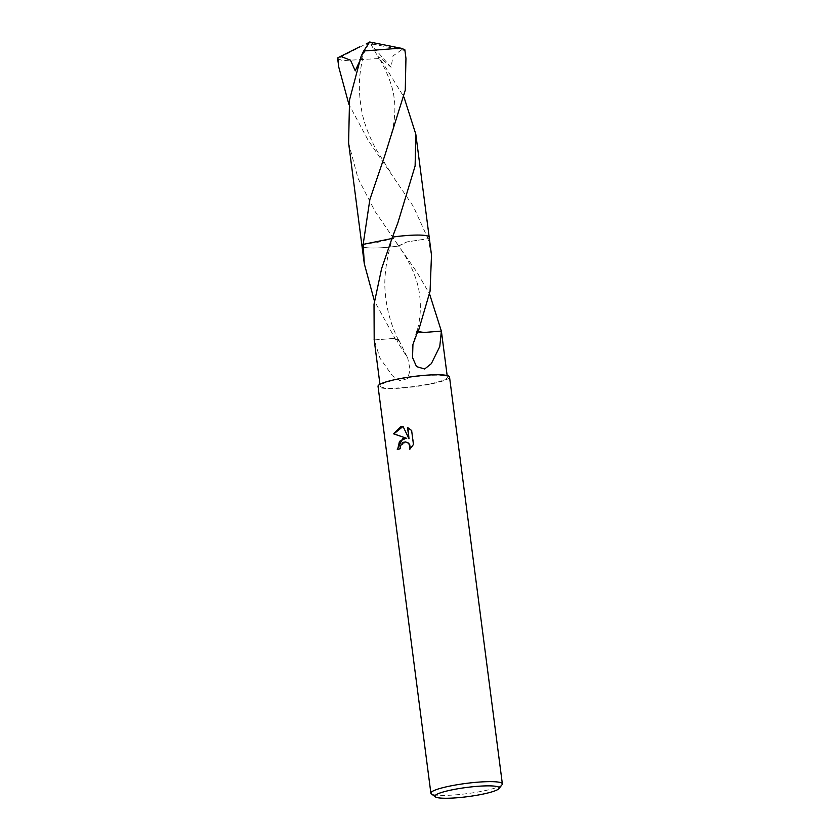 <?xml version="1.0" encoding="UTF-8"?>
<svg xmlns="http://www.w3.org/2000/svg" width="840" height="840" viewBox="0 0 840 840"><rect width="100%" height="100%" fill="white"/><g stroke="black" fill="none" stroke-linecap="round" stroke-linejoin="round"><path stroke-width="0.63" stroke-dasharray="4.2 3.15" d="M502.089 784.665A36.047 5.145 -7.4 0 1 485.489 790.524A36.047 5.145 -7.4 0 1 431.34 793.852M449.526 377.003A36.047 5.145 -7.4 0 1 432.653 383.649A36.047 5.145 -7.4 0 1 396.701 388.374A36.047 5.145 -7.4 0 1 378.031 386.295M396.039 379.764A33.884 4.83 -7.4 0 1 429.828 375.322A33.884 4.83 -7.4 0 1 447.374 377.286A33.884 4.83 -7.4 0 1 431.519 383.534A33.884 4.83 -7.4 0 1 397.719 387.975A33.884 4.83 -7.4 0 1 380.173 386.012A33.884 4.83 -7.4 0 1 396.039 379.764M431.498 255.035L428.001 238.707L406.969 241.91L398.559 245.826L417.081 272.412L429.534 293.864M429.177 237.184A33.884 4.83 -7.4 0 1 429.114 237.605A33.884 4.83 -7.4 0 1 428.001 238.707L428.001 238.707A33.884 4.83 -7.4 0 0 429.125 237.594L429.125 237.594A33.884 4.83 -7.4 0 0 429.188 237.248M397.667 449.39L397.677 449.526A35.322 5.04 -7.4 0 1 400.502 448.791L400.649 446.114L405.689 441.956M410.319 448.791L413.837 444.528L411.632 430.531M407.032 438.375L406.067 438.239M412.031 430.574L407.935 427.675M409.385 438.827L403.043 426.447M374.199 339.98L391.377 338.615L374.189 339.927A33.884 4.83 172.6 0 0 374.199 339.98L379.995 358.176L392.332 375.701L399.956 380.804L407.663 378.609L410.151 369.863L407.715 358.071L397.12 341.502A22.586 3.224 172.6 0 0 398.695 339.822A22.586 3.224 172.6 0 0 391.356 338.594L398.391 339.854L396.732 341.534L374.43 301.024M391.913 238.508L392.438 237.09L392.679 237.709L382.935 241.479L363.153 244.388M348.6 142.905L358.019 178.364L375.123 211.523L398.717 245.994A33.884 4.83 -7.4 0 1 362.145 246.298A33.884 4.83 -7.4 0 1 361.977 245.91M361.988 246.005A33.894 4.83 -7.4 0 0 367.028 247.748A33.894 4.83 -7.4 0 0 398.717 245.994A33.884 4.83 -7.4 0 1 362.145 246.288A33.884 4.83 -7.4 0 1 361.988 245.984M441.378 331.139L424.2 332.462M417.48 331.506L417.144 330.855L418.331 329.774M418.446 329.543A22.586 3.224 172.6 0 0 416.84 330.792A22.586 3.224 172.6 0 0 417.417 331.643M405.951 58.328L404.607 50.442L373.601 44.237L369.663 42L337.722 58.727A33.884 4.83 -7.4 0 1 337.638 58.464M337.722 58.727L342.731 60.617L378.945 58.538L382.798 62.811L403.988 97.146M404.838 49.739A33.884 4.83 -7.4 0 1 404.607 50.442M401.635 49.812L392.994 55.934L391.094 67.326L380.93 58.086L377.864 56.501L382.798 62.811M398.717 245.994L406.969 241.91L428.012 238.707L413.322 206.378L368.004 140.018L348.883 104.297M429.198 237.279A33.894 4.83 -7.4 0 1 428.012 238.707M373.601 44.237L369.663 42L404.744 49.476M358.921 62.811L364.602 49.812L361.095 56.343M368.855 43.218L355.268 70.854M373.601 44.331L370.913 44.237L391.094 67.326M370.913 44.237L378.945 58.538M447.153 375.543L447.374 377.286M398.695 339.822L407.715 358.071M398.391 339.854C390.936 324.965 386.558 309.173 385.235 292.478C383.754 277.526 386.232 259.266 392.669 237.709M379.953 384.279L380.173 386.012M396.354 242.708L398.559 245.826C411.579 264.526 416.178 277.662 418.667 288.939C421.334 303.272 420.83 317.247 417.144 330.855M416.84 330.792L412.933 344.453M397.793 223.083L392.679 237.709M384.941 155.138L392.879 128.52C395.062 116.225 395.462 105.998 394.076 97.86C393.131 85.764 384.384 65.877 377.874 56.501M364.602 49.812C358.691 74.812 357.84 86.951 361.651 110.471C363.468 121.223 368.056 133.823 375.417 148.271L391.409 173.722"/><path stroke-width="1.26" d="M409.784 449.264L409.343 444.549L407.946 442.932L405.489 441.935L403.053 442.365L400.27 446.072L400.124 448.76A36.047 5.145 172.6 0 0 397.288 449.484L402.56 438.617L406.655 438.344L393.498 433.808L400.995 426.573L403.032 426.405L408.996 438.784L407.526 427.476L411.632 430.531L413.448 444.486L409.794 449.264M435.33 796.856L431.34 793.852A36.047 5.145 -7.4 0 1 430.878 793.17A36.047 5.145 -7.4 0 1 447.752 786.524A36.047 5.145 -7.4 0 1 483.704 781.799A36.047 5.145 -7.4 0 1 502.362 783.877A36.047 5.145 -7.4 0 1 502.089 784.665L499.002 788.592A32.445 4.631 -7.4 0 1 484.06 793.863A32.445 4.631 -7.4 0 1 435.33 796.856A32.445 4.631 -7.4 0 1 450.093 790.262A32.445 4.631 -7.4 0 1 484.449 785.925A32.445 4.631 -7.4 0 1 499.002 788.592M430.878 793.17L378.031 386.295A36.047 5.145 -7.4 0 1 394.905 379.649A36.047 5.145 -7.4 0 1 430.857 374.923A36.047 5.145 -7.4 0 1 449.526 377.003L502.362 783.877M429.534 293.864L441.378 331.139A33.884 4.83 172.6 0 0 441.378 331.096L439.751 346.616L431.34 363.657L424.651 368.991L416.524 366.608L412.545 357.609L412.933 344.453L418.446 329.543A33.884 4.83 -7.4 0 1 418.845 329.511L430.07 291.197L431.498 255.035L429.177 237.184A33.894 4.83 -7.4 0 1 429.198 237.279M403.988 97.146L415.81 134.18L415.118 165.963L397.793 223.083L392.438 237.101A33.884 4.83 -7.4 0 1 429.177 237.184A33.894 4.83 -7.4 0 0 424.127 235.337A33.894 4.83 -7.4 0 0 392.438 237.09L381.602 268.653L374.02 304.269L374.189 339.927M403.043 426.447L393.897 433.85L406.655 438.344M406.067 438.239L399.462 441.378L397.667 449.39M405.689 441.956L408.324 442.974L409.721 444.591L410.319 448.791M407.935 427.675L408.996 438.784M374.43 301.024L364.298 263.76L363.153 244.388L391.913 238.508M361.988 246.005A33.894 4.83 -7.4 0 1 361.967 245.91A33.884 4.83 -7.4 0 1 363.163 244.388L369.863 199.511L384.941 155.138L405.269 90.174L405.951 58.328L404.838 49.739A33.884 4.83 -7.4 0 0 404.744 49.476L399.819 48.206L363.699 50.988L361.095 56.343L349.545 99.855L348.6 142.905L361.967 245.91A33.894 4.83 -7.4 0 1 363.153 244.388A33.884 4.83 -7.4 0 0 361.988 245.984M392.438 237.09L392.438 237.09A33.884 4.83 -7.4 0 1 429.188 237.248M441.378 331.096L424.2 332.462L417.48 331.506M417.417 331.643A22.586 3.224 172.6 0 0 424.221 332.441M348.883 104.297L338.751 67.053L337.869 57.771L340.578 56.374L350.501 60.186L355.268 70.854L358.921 62.811M338.751 67.053L337.638 58.464A33.884 4.83 -7.4 0 1 337.869 57.771M340.578 56.374L359.552 46.872M366.272 43.89L368.855 43.218L363.699 50.988M366.282 43.985L369.663 42L402.623 48.552M441.336 330.76L447.153 375.543M361.977 245.91L364.298 263.76M374.136 339.486L379.953 384.279M384.941 155.138L385.224 154.392M415.81 134.18L429.188 237.184"/></g></svg>

